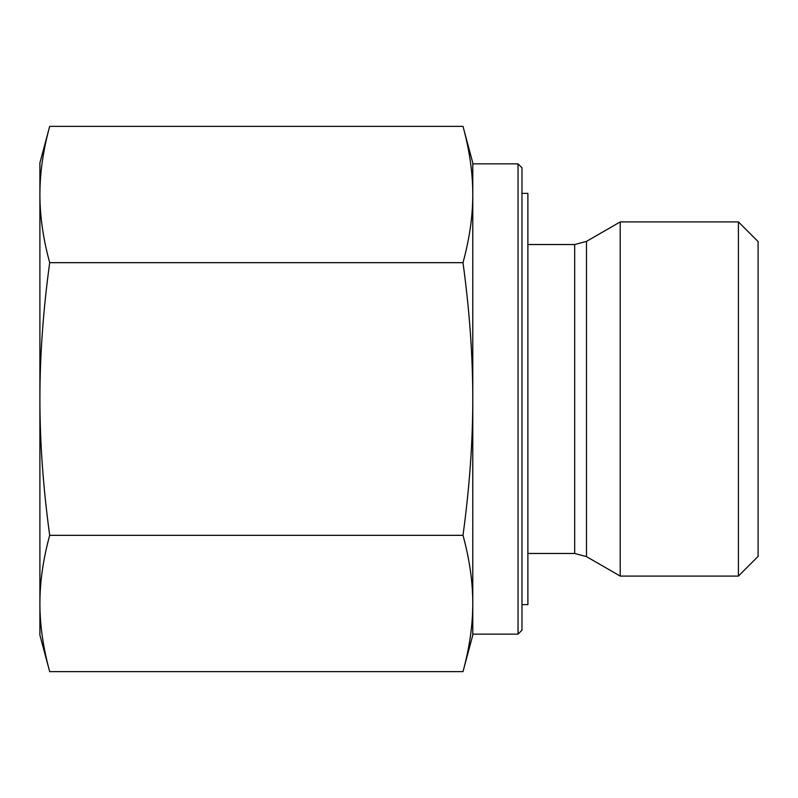 <?xml version="1.0" encoding="UTF-8"?>
<svg xmlns="http://www.w3.org/2000/svg" width="798" height="798" viewBox="0 0 798 798"><rect width="100%" height="100%" fill="white"/><g stroke="black" fill="none" stroke-linecap="round" stroke-linejoin="round"><path stroke-width="1.2" d="M49.685 126.353C43.152 150.303 39.89 173.016 39.9 194.513L39.9 162.882L49.685 126.353L463 126.353C469.533 150.303 472.795 173.016 472.785 194.513L472.785 399C472.795 356.018 469.533 310.572 463 262.672C469.533 238.732 472.795 216.009 472.785 194.513L472.785 162.882L463 126.353M49.685 262.672C43.152 310.572 39.89 356.018 39.9 399L39.9 194.513C39.89 216.009 43.152 238.732 49.685 262.672L463 262.672M39.9 399C39.89 441.982 43.152 487.428 49.685 535.328C43.152 559.268 39.89 581.991 39.9 603.488L39.9 399M49.685 671.647L39.9 635.118L39.9 603.488C39.89 624.984 43.152 647.697 49.685 671.647L463 671.647C469.533 647.697 472.795 624.984 472.785 603.488C472.795 581.991 469.533 559.268 463 535.328C469.533 487.428 472.795 441.982 472.785 399L472.785 635.118L463 671.647M49.685 535.328L463 535.328M738.419 576.086L758.1 556.415L758.1 241.585L738.419 221.914L738.419 576.086L620.206 576.086L620.206 221.914L738.419 221.914M518.042 634.141L521.982 630.201L521.982 167.799L518.042 163.859L518.042 634.141L472.785 634.141L472.785 603.488M518.042 163.859L472.785 163.859L472.785 194.513M521.982 604.625L527.887 604.625L527.887 193.375L521.982 193.375M527.887 244.537L574.68 244.537L574.68 553.463L586.49 556.625L586.49 241.375L620.206 221.914M527.887 553.463L574.68 553.463M574.68 244.537L586.49 241.375M586.49 556.625L620.206 576.086"/></g></svg>
